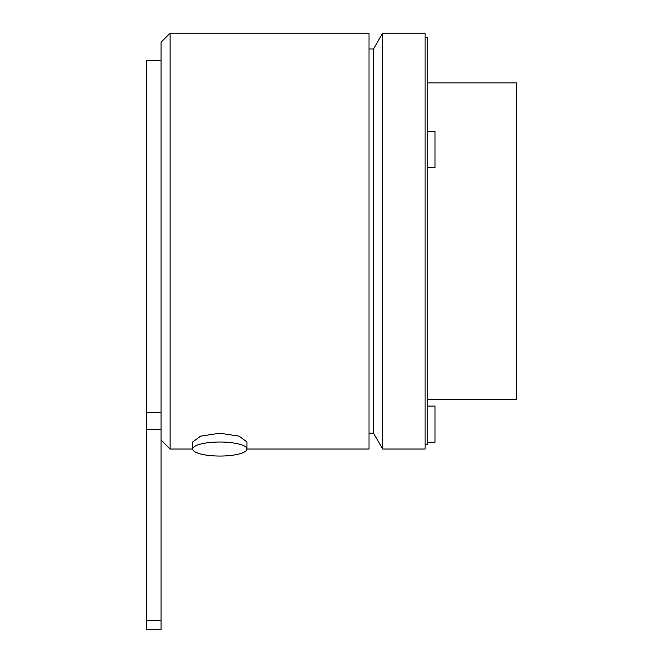 <?xml version="1.0" encoding="UTF-8"?>
<svg xmlns="http://www.w3.org/2000/svg" width="663" height="663" viewBox="0 0 663 663"><rect width="100%" height="100%" fill="white"/><g stroke="black" fill="none" stroke-linecap="round" stroke-linejoin="round"><path stroke-width="0.99" d="M219.843 456.053A27.125 7.02 0 0 1 192.726 449.033A27.125 7.02 0 0 1 219.843 442.014A27.125 7.02 0 0 1 246.968 449.033A27.125 7.02 0 0 1 219.843 456.053M246.968 441.948L239.028 436.13L219.843 433.212L200.657 436.13L192.726 441.948L192.726 449.033L170.118 449.033L170.118 33.15L369.018 33.15L369.018 449.033L246.968 449.033L246.968 441.948M427.784 131.473L435.019 131.473L435.019 167.631L427.784 167.631M427.784 406.087L435.019 406.087L435.019 442.254L427.784 442.254M427.784 82.875L516.386 82.875L516.386 399.308L427.784 399.308M425.074 37.667L427.784 37.667L427.784 444.508L425.074 444.508M382.675 33.15L425.074 33.15L425.074 449.033L382.675 449.033L382.675 33.15L373.542 48.971L369.018 48.971M382.675 449.033L373.542 433.212L373.542 48.971M161.076 620.808L161.076 629.85L146.614 629.85L146.614 620.808L161.076 620.808L161.076 42.192L170.118 33.15M161.076 60.275L146.614 60.275L146.614 412.51L161.076 412.51M161.076 429.657L146.614 429.657L146.614 620.808M146.614 429.657L146.614 412.51M373.542 433.212L369.018 433.212M161.076 439.992L170.118 449.033"/></g></svg>
